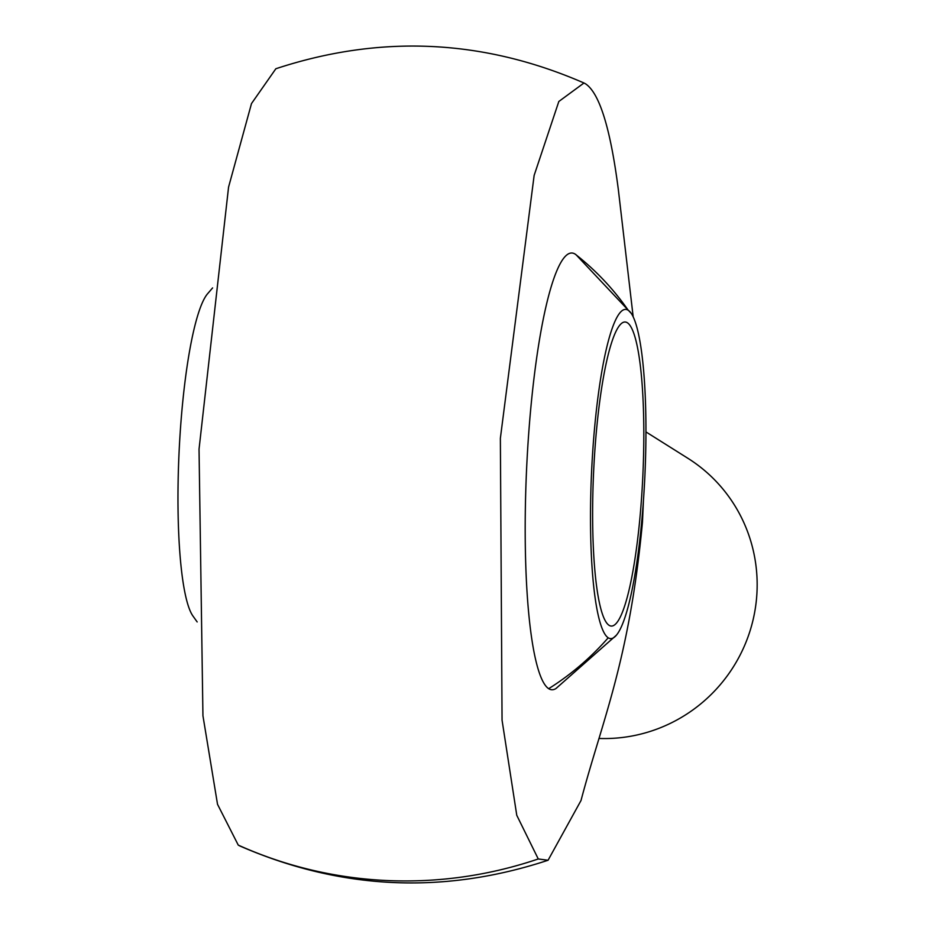 <?xml version="1.0" encoding="UTF-8"?>
<svg xmlns="http://www.w3.org/2000/svg" width="929" height="929" viewBox="0 0 929 929"><rect width="100%" height="100%" fill="white"/><g stroke="black" fill="none" stroke-linecap="round" stroke-linejoin="round"><path stroke-width="1.39" d="M643.449 500.266L642.473 522.086C629.386 661.355 602.131 720.474 581.008 800.519L548.064 860.254C443.539 894.673 340.827 889.924 239.937 846.005L238.254 845.1L217.525 804.317L202.94 715.76L199.038 449.171L228.569 187.101L251.492 103.572L275.855 68.746C380.391 34.327 483.092 39.076 583.981 82.995L585.665 83.9C599.6 93.376 610.492 128.678 618.366 189.806L633.172 316.766M548.064 860.254L538.263 858.965L516.768 815.29L502.055 720.172L500.371 438.291L534.14 175.407L558.828 101.482L583.981 82.995M628.236 310.274A164.735 26.72 -87.4 0 1 631.232 313.352A164.735 26.72 -87.4 0 1 644.912 475.265A164.735 26.72 -87.4 0 1 616.357 635.227A164.735 26.72 -87.4 0 1 608.205 637.793A164.735 26.72 -87.4 0 1 592.33 457.742A164.735 26.72 -87.4 0 1 628.236 310.274A266.321 261.688 -57.8 0 0 575.248 254.174A218.547 35.453 -87.4 0 1 576.038 254.732L631.232 313.352M616.357 635.227L555.995 688.505A218.547 35.453 -87.4 0 1 548.679 688.691A218.547 35.453 -87.4 0 1 527.614 449.822A218.547 35.453 -87.4 0 1 575.248 254.174M599.263 738.462A152.182 149.534 -57.8 0 0 749.993 631.046A152.182 149.534 -57.8 0 0 687.913 458.311L645.969 431.927M594.305 458.984A152.182 24.688 -87.4 0 1 625.24 322.015A152.182 24.688 -87.4 0 1 642.136 489.072A152.182 24.688 -87.4 0 1 611.189 626.053A152.182 24.688 -87.4 0 1 594.305 458.984M212.602 287.92L207.562 293.773A164.735 26.72 92.6 0 0 179.007 453.735A164.735 26.72 92.6 0 0 192.686 615.648L197.169 621.942M238.254 845.1A418.503 411.222 122.2 0 0 386.51 880.506A418.503 411.222 -57.8 0 0 538.263 858.965M608.205 637.793A266.321 261.688 122.2 0 1 548.679 688.691"/></g></svg>
